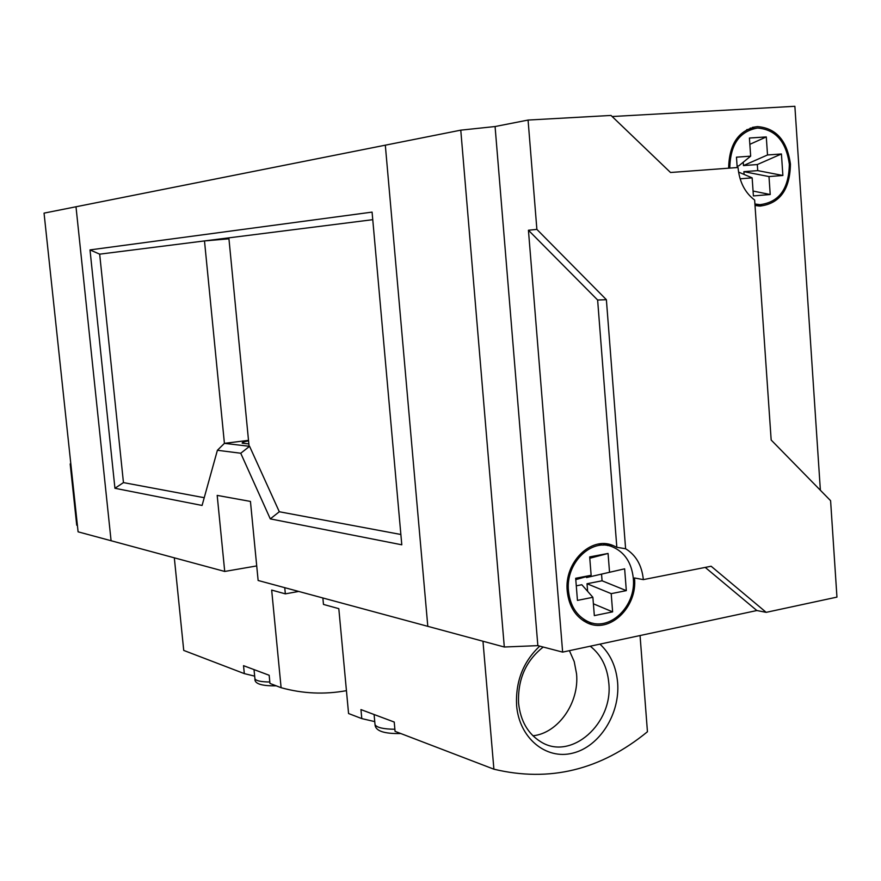 <?xml version="1.0" encoding="UTF-8"?>
<svg xmlns="http://www.w3.org/2000/svg" width="881" height="881" viewBox="0 0 881 881"><rect width="100%" height="100%" fill="white"/><g stroke="black" fill="none" stroke-linecap="round" stroke-linejoin="round"><path stroke-width="1.32" d="M346.442 690.66C324.494 694.668 302.723 693.688 281.105 687.698L269.96 683.436L269.168 675.264L243.53 665.673L244.312 673.613L254.664 676.134M174.317 557.827L183.733 650.42L244.312 673.613M281.105 687.698L271.667 590.072L285.345 593.86L298.681 591.437M284.75 587.671L285.345 593.86M70.854 464.122L70.183 464.001L76.724 525.197L77.396 525.373M70.183 464.001L70.766 463.241M599.95 644.132C610.28 653.757 616.171 666.565 617.625 682.566C620.246 713.83 599.565 746.725 572.672 753.156C545.835 760.061 519.14 737.915 516.607 705.472C515.44 681.52 523.149 661.741 539.734 646.136M543.225 647.039C525.847 660.728 517.632 679.416 518.568 703.126C520.495 720.933 527.928 733.84 540.868 741.846C571.207 761.162 613.517 723.378 608.771 682.72C607.262 666.917 601.095 654.748 590.248 646.202M532.95 735.789C558.235 733.212 579.456 702.653 576.548 673.811L574.225 661.598L569.401 650.663M482.975 641.247L493.9 769.19L395.062 731.34L394.225 722.046L360.957 709.601L361.794 718.599L348.568 713.533L338.811 608.661L323.47 604.421L322.864 597.968M493.9 769.19C549.524 782.504 600.699 770.027 647.447 731.748L640.058 635.542M374.744 721.616L361.794 718.599M504.306 647.006L460.774 130.157L385.316 145.178L427.803 626.336L258.133 580.48L250.446 501.421L217.189 495.397L224.721 571.45L111.083 540.736L75.997 206.771L385.316 145.178L427.803 626.336L504.306 647.006L537.851 645.641L495.078 126.534L537.851 645.641L562.64 652.116L756.856 610.533L705.229 567.408M460.774 130.157L495.078 126.534L528.071 120.058L536.881 229.39L528.435 230.238L597.626 300.014L616.832 547.299L612.923 545.46C590.975 535.923 564.038 562.441 567.232 591.173C568.917 606.249 575.425 616.744 586.757 622.636C609.3 634.408 637.756 607.306 634.496 577.969L643.339 579.621C641.908 565.415 636.005 555.129 625.609 548.742L616.832 547.299M228.884 238.233L222.331 239.059L228.939 238.751M248.849 443.925L242.22 443.165C241.779 442.537 243.883 441.755 248.552 440.819M90.005 249.907L114.937 488.283L202.079 505.452L217.398 450.279L240.744 453.241L270.291 518.887L401.791 544.799L372.079 212.112L90.005 249.907L99.674 254.157L123.45 482.601L204.238 497.71M248.508 440.357L224.413 443.352L249.576 446.315L279.31 511.751L400.866 534.492M372.751 219.677L99.674 254.157M228.939 238.828L204.491 240.92L224.413 443.352L217.398 450.279M228.851 237.848L249.081 446.26M224.721 571.45L256.723 565.921M114.937 488.283L123.45 482.601M240.744 453.241L249.576 446.315M270.291 518.887L279.31 511.751M44.05 213.125L78.09 531.827L111.083 540.736L75.997 206.771L44.05 213.125M754.918 203.996L759.995 204.656C779.112 202.245 788.891 188.765 789.332 164.207C786.138 141.522 775.544 129.463 757.539 128.042C739.522 131.236 730.272 144.594 729.787 168.106M755.006 205.273L756.25 205.031M568.487 590.931C570.106 605.478 576.383 615.588 587.33 621.27C609.035 632.58 636.434 606.469 633.296 578.2C631.578 562.662 624.662 552.222 612.537 546.892C591.382 537.663 565.393 563.223 568.487 590.931M583.916 621.094L588.497 621.777M755.017 205.482L759.962 206.088C779.817 203.61 789.971 189.624 790.433 164.119C787.118 140.564 776.117 128.053 757.407 126.6C738.73 129.936 729.138 143.801 728.642 168.183M753.949 128.505L750.216 128.064M607.593 545.548L603.254 543.687M744.071 174.24L743.883 171.663L768.992 176.563L770.214 194.525L753.398 195.923L752.154 177.874L740.106 178.81M737.199 167.555L736.472 157.17L750.667 156.157L749.412 138.031L766.294 136.929L767.516 154.968L781.425 153.977L782.879 175.484L768.992 176.563M758.178 205.989L761.702 204.623M752.594 128.824L746.758 129.639M588.134 623.241L592.858 623.153M603.056 545.163L598.562 544.062M528.435 230.238L562.64 652.116M643.339 579.621L711.132 566.241L766.184 612.35L836.95 597.109L830.596 500.694L771.172 440.026L754.643 200.053C744.919 192.686 739.379 181.827 738.025 167.489L670.529 172.5L611.018 115.444L528.071 120.058M766.184 612.35L756.856 610.533M820.376 490.254L794.871 106.293L612.152 116.534M536.881 229.39L606.381 299.694L597.626 300.014M606.381 299.694L625.609 548.742M624.64 568.829L586.526 577.551L624.64 568.829L626.325 590.633L611.205 593.651L612.625 611.866L594.334 615.621L592.88 597.307L577.451 600.39L575.678 578.277L591.14 575.293L575.789 579.632M589.785 558.257L608.066 553.455L589.675 556.902L591.14 575.293M608.066 553.455L609.498 571.747M743.883 171.663L757.726 170.617L757.319 164.549L781.425 153.977M743.234 162.225L743.465 165.573L757.319 164.549M737.1 166.046L738.696 165.925L750.667 156.157M738.542 172.07L752.154 177.874M749.841 144.33L766.294 136.929M743.465 165.573L767.516 154.968M753.068 191.045L770.214 194.525M757.726 170.617L782.879 175.484M592.88 597.307L581.834 584.742L576.284 585.821M601.591 574.643L602.075 580.788L587.021 583.729L587.627 591.327M586.471 576.846L586.526 577.551M593.398 603.804L612.625 611.866M611.205 593.651L587.021 583.729M602.075 580.788L626.325 590.633M254.851 678.062L254.928 678.833C256.129 680.848 261.095 681.905 269.817 682.004M374.921 723.554L375.031 724.678C376.76 727.585 383.378 729.116 394.875 729.259M276.216 685.836C261.437 686.046 254.345 683.711 254.928 678.833L254.025 669.604M374.095 714.513L375.031 724.678C375.405 730.944 383.995 733.895 400.778 733.532M759.995 204.656L754.995 205.163M587.33 621.27L582.473 620.147M752.297 127.404L757.407 126.6M604.289 544.051L612.923 545.46"/></g></svg>
